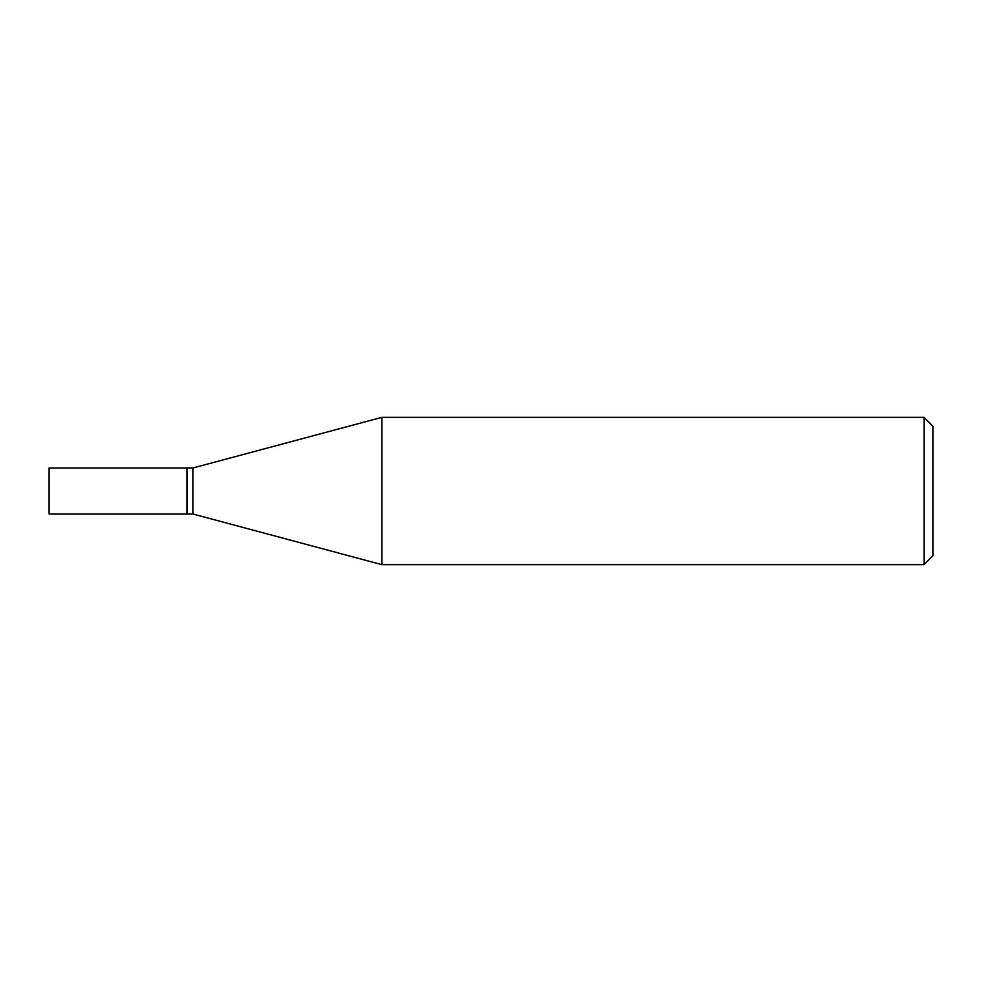 <?xml version="1.0" encoding="UTF-8"?>
<svg xmlns="http://www.w3.org/2000/svg" width="982" height="982" viewBox="0 0 982 982"><rect width="100%" height="100%" fill="white"/><g stroke="black" fill="none" stroke-linecap="round" stroke-linejoin="round"><path stroke-width="1.47" d="M49.1 491L49.1 514.003L186.973 514.003L186.973 467.997L49.1 467.997L49.1 491M186.973 468.291L187.267 514.003L192.865 514.003L381.863 564.65L924.062 564.65L924.062 417.35L381.863 417.35L381.863 564.65M187.267 467.997L192.865 467.997L192.865 514.003M924.062 417.35L932.9 426.188L932.9 555.812L924.062 564.65M192.865 467.997L381.863 417.35"/></g></svg>
